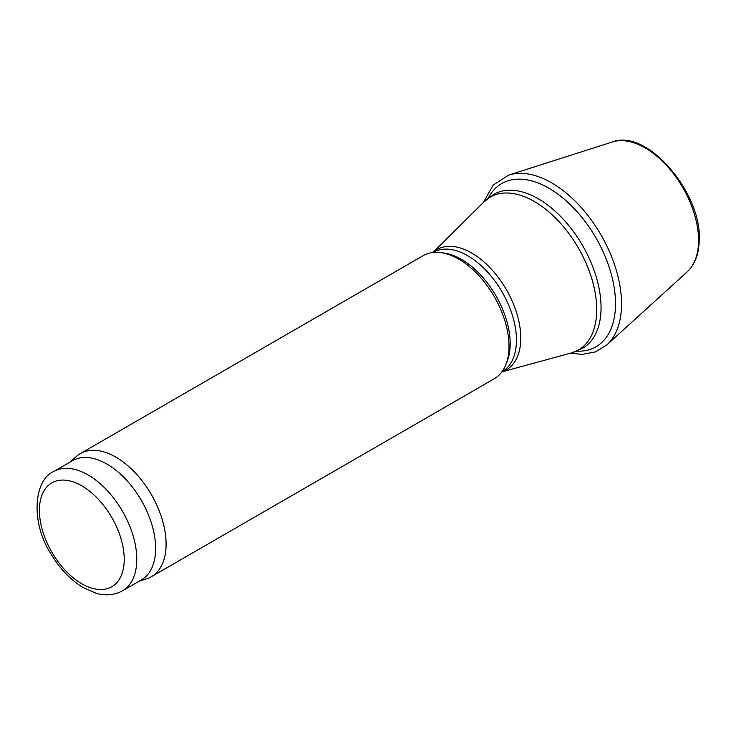 <?xml version="1.0" encoding="UTF-8"?>
<svg xmlns="http://www.w3.org/2000/svg" width="736" height="736" viewBox="0 0 736 736"><rect width="100%" height="100%" fill="white"/><g stroke="black" fill="none" stroke-linecap="round" stroke-linejoin="round"><path stroke-width="1.1" d="M70.352 461.914L76.158 456.642A71.079 41.041 60 0 1 80.307 453.606L423.218 255.622A71.079 41.041 60 0 1 440.827 252.614L444.102 253.055A68.853 39.753 60 0 1 461.481 259.385A68.853 39.753 60 0 1 506.966 361.928L505.706 365.001A71.079 41.041 60 0 1 494.298 378.736L151.386 576.711A71.079 41.041 60 0 1 146.676 578.79L139.214 581.182M440.827 252.614A71.079 41.041 60 0 1 458.758 259.146A71.079 41.041 60 0 1 505.706 365.001M80.307 453.606A71.079 41.041 60 0 1 115.846 457.12A71.079 41.041 60 0 1 162.279 519.763A71.079 41.041 60 0 1 151.386 576.711M53.664 471.555L72.514 460.672A68.853 39.753 60 0 1 106.941 464.076A68.853 39.753 60 0 1 151.92 524.759A68.853 39.753 60 0 1 141.367 579.931L122.516 590.815C111.651 596.602 101.66 594.918 96.02 593.198L83.113 587.53C70.306 579.747 59.469 568.321 50.591 553.251C30.084 521.116 34.371 479.541 53.664 471.555A68.853 39.753 60 0 1 88.09 474.959A68.853 39.753 60 0 1 133.078 535.642A68.853 39.753 60 0 1 122.516 590.815M538.228 198.757A88.844 51.299 60 0 1 596.27 277.049A88.844 51.299 60 0 1 582.645 348.248L571.302 352.967A88.265 50.959 60 0 0 593.602 285.32A88.265 50.959 60 0 0 534.308 201.498A88.265 50.959 60 0 0 484.04 201.82L493.801 194.359A88.844 51.299 60 0 1 538.228 198.757M432.989 252.476A69.442 40.094 60 0 1 471.684 253.018A69.442 40.094 60 0 1 518.107 318.072A69.442 40.094 60 0 1 501.906 371.855M433.145 252.457L433.329 252.347A68.853 39.753 60 0 1 467.765 255.76A68.853 39.753 60 0 1 512.744 316.434A68.853 39.753 60 0 1 502.191 371.616L501.998 371.726M81.806 485.843A59.975 34.629 60 0 1 118.533 580.502A59.975 34.629 60 0 1 45.08 538.09A59.975 34.629 60 0 1 81.806 485.843M612.389 141.956C647.468 128.147 702.144 193.761 699.2 240C698.998 253.846 695.042 264.426 687.323 271.74A75.523 43.599 -120 0 0 682.907 187.772A75.523 43.599 -120 0 0 612.389 141.956L508.778 175.067L493.221 185.021L483.451 202.409M687.323 271.74L606.841 344.917A98.836 57.068 -120 0 0 601.064 235.023A98.836 57.068 -120 0 0 508.778 175.067M576.711 351.146A94.245 54.409 -120 0 0 595.985 237.949A94.245 54.409 -120 0 0 488.327 198.048M501.878 371.892L571.302 352.967M432.943 252.485L484.04 201.82M570.501 353.188L582.084 354.393L595.534 351.882L606.841 344.917"/></g></svg>
